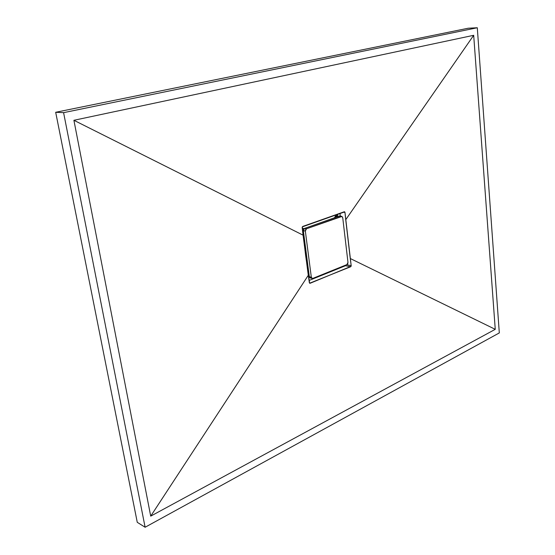 <?xml version="1.0" encoding="UTF-8"?>
<svg xmlns="http://www.w3.org/2000/svg" width="555" height="555" viewBox="0 0 555 555"><rect width="100%" height="100%" fill="white"/><g stroke="black" fill="none" stroke-linecap="round" stroke-linejoin="round"><path stroke-width="0.83" d="M55.687 112.283L63.589 112.658L145.112 527.25L137.265 522.317L55.687 112.283L468.198 28.229L477.293 27.75L468.198 28.229L55.687 112.283L137.265 522.317L145.112 527.25L499.313 332.924L477.293 27.75L63.589 112.658L55.687 112.283M63.589 112.658L145.112 527.25L499.313 332.924L477.293 27.75L63.589 112.658M73.905 120.289L473.686 35.298L495.254 329.33L150.71 516.143L73.905 120.289L473.686 35.298L345.73 219.725L344.974 212.412L344.364 211.739L302.752 226.433L302.163 227.404L303.065 235.153L73.905 120.289L303.065 235.153L308.296 275.294L150.71 516.143L73.905 120.289M339.958 213.252L340.298 216.124L339.958 213.252M346.022 264.971L345.501 265.713L309.031 280.483L345.501 265.713L346.022 264.971M473.686 35.298L495.254 329.33L350.26 258.512L345.73 219.725L473.686 35.298M351.183 265.651L350.26 258.512L495.254 329.33L150.71 516.143L308.296 275.294L309.385 282.849L310.016 283.314L351.072 266.324L351.183 265.651L350.656 266.747L345.501 265.713L350.656 266.747L309.635 283.216L305.604 255.328L302.295 226.87L344.717 211.864L344.974 212.412L343.136 212.149L344.974 212.412L351.183 265.651L346.611 264.735L351.183 265.651M304.785 242.237L304.445 244.353L304.785 242.237M304.334 245.372L304.445 244.353L304.334 245.372M305.285 249.799L304.938 250.145L305.215 245.053L305.285 249.799L306.395 254.134L305.285 249.799M306.131 259.317L307.414 261.974L306.131 259.317M308.476 270.146L307.796 271.645L308.476 270.146M302.808 233.024L303.751 233.808M302.718 228.382L302.211 227.973L302.718 228.382M335.178 216.45L336.059 215.618L337.239 216.041L338.009 213.932L337.01 215.798L335.567 215.923L334.471 217.775M346.133 265.457L309.031 280.483L346.133 265.457L346.07 264.95L346.133 265.457M336.656 215.95L336.226 215.576L336.656 215.95M302.6 231.275L303.439 231.421L302.6 231.275M304.043 228.715L302.267 228.417L304.043 228.715M335.102 216.589L337.01 216.873L335.102 216.589M338.536 216.325L335.608 215.895L338.536 216.325M338.723 216.263L336.115 215.909M303.717 233.586L302.78 232.836L303.717 233.586M309.156 275.37L308.275 275.176L309.156 275.37M310.911 277.93L310.377 278.006M310.287 277.993L309.329 276.73L303.349 230.727L303.585 229.319L304.494 228.445L339.216 216.082L341.7 216.332L342.726 217.664L347.978 262.397L346.917 264.61L312.888 278.374L312.264 278.43L311.313 277.174L309.329 276.73L310.28 277.986L312.264 278.43M312.888 278.374L346.917 264.61L347.749 263.75L347.978 262.397L342.726 217.664L341.977 216.422L306.492 228.778L304.494 228.445L339.216 216.082L341.228 216.381L306.492 228.778L304.494 228.445L303.349 230.727L305.34 231.074L306.492 228.778L305.583 229.652L305.34 231.074L311.313 277.174L309.329 276.73L303.349 230.727L305.34 231.074L311.313 277.174L311.868 278.249L312.888 278.374M302.253 228.299L304.161 228.625M309.579 277.451L308.566 277.229M341.7 216.332L339.688 216.034"/></g></svg>
